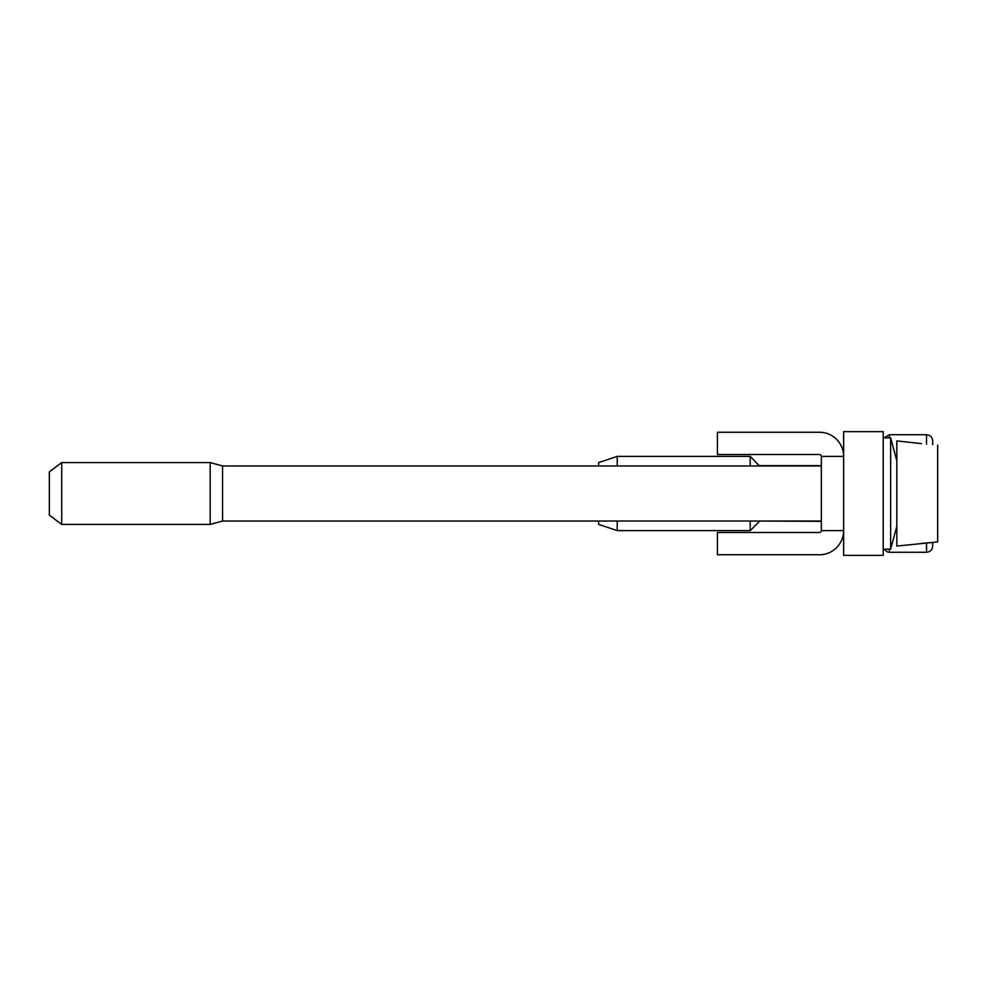 <?xml version="1.0" encoding="UTF-8"?>
<svg xmlns="http://www.w3.org/2000/svg" width="987" height="987" viewBox="0 0 987 987"><rect width="100%" height="100%" fill="white"/><g stroke="black" fill="none" stroke-linecap="round" stroke-linejoin="round"><path stroke-width="1.48" d="M759.496 465.975L750.219 456.389L617.22 456.389L617.22 465.975M821.357 521.333L759.496 521.025M759.496 521.333L750.219 530.611L750.219 521.025M750.219 465.975L750.219 456.389M750.219 530.611L617.22 530.611L617.22 521.025M617.22 456.389L598.665 462.57L598.665 465.975M598.665 521.025L598.665 524.43L617.22 530.611M821.357 521.025L222.556 521.025L222.556 465.975L210.182 462.57L61.725 462.57L61.725 524.43L210.182 524.43L210.182 462.57M61.725 462.57L49.35 471.848L49.35 515.152L61.725 524.43M937.65 445.063L937.65 541.937L896.825 546.082L896.825 440.918L921.562 443.632M937.65 541.937L921.562 543.368M821.357 530.611L821.357 456.389L843.626 456.389L843.626 530.611A24.12 24.12 0 0 1 838.469 545.515A24.12 24.12 0 0 0 843.626 530.611L821.357 530.611A1.863 1.863 0 0 1 819.494 532.474A1.851 1.851 0 0 0 820.962 531.759M819.494 532.474L717.426 532.474L717.426 554.743L819.494 554.743A24.12 24.12 0 0 0 838.469 545.515M843.626 530.611L843.626 555.36L883.217 555.36L883.217 431.64L843.626 431.64L843.626 456.389A24.12 24.12 0 0 0 819.494 432.257L717.426 432.257L717.426 454.526L819.494 454.526A1.851 1.851 0 0 1 821.357 456.389M717.426 554.743L819.494 554.743M838.469 441.485A24.12 24.12 0 0 1 843.626 456.389M932.703 444.619L932.703 440.918C932.333 437.167 930.272 435.094 926.509 434.736L889.398 434.736L884.044 437.821M932.703 542.381L932.703 546.082L932.703 542.381M896.825 526.281L890.632 549.179L890.632 437.821L896.825 460.719M889.398 437.821L889.398 434.736M926.509 542.924L926.509 552.264L889.398 552.264L889.398 549.179M926.509 444.076L926.509 434.736M821.357 465.667L759.496 465.667M821.357 465.975L222.556 465.975M222.556 521.025L210.182 524.43M889.398 552.264L887.535 551.98L884.044 549.179M926.509 552.264C930.272 551.906 932.333 549.833 932.703 546.082M883.217 549.179L890.632 549.179M883.217 437.821L890.632 437.821"/></g></svg>
